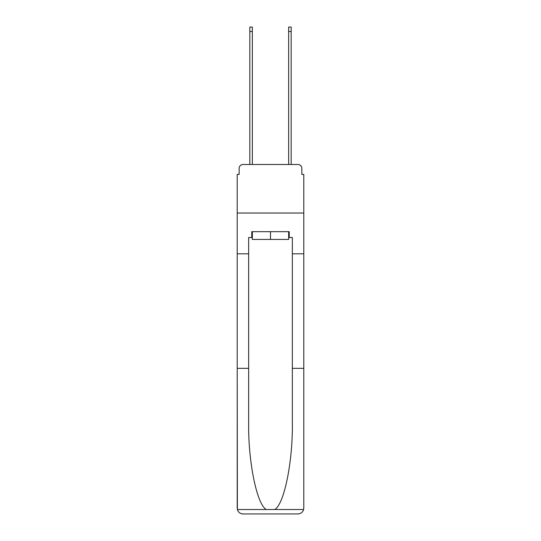 <?xml version="1.0" encoding="UTF-8"?>
<svg xmlns="http://www.w3.org/2000/svg" width="541" height="541" viewBox="0 0 541 541"><rect width="100%" height="100%" fill="white"/><g stroke="black" fill="none" stroke-linecap="round" stroke-linejoin="round"><path stroke-width="0.81" d="M239.149 168.386L239.149 174.398L239.149 168.386A3.882 3.882 0 0 1 243.031 164.498L249.827 164.498L249.827 27.05L252.349 27.05L252.349 164.498L255.359 164.498M288.651 237.499L289.232 237.499L289.232 231.67L251.768 231.67L251.768 237.499L248.657 237.499L248.657 422.649C248.055 461.23 256.819 504.449 266.273 509.521L274.727 509.521C284.181 504.449 292.945 461.23 292.343 422.649L292.343 368.347L303.792 368.347L303.792 508.127L303.792 174.398L301.851 174.398L301.851 168.386A3.882 3.882 0 0 0 297.969 164.498L243.031 164.498M248.657 253.803L237.208 253.803L237.208 213.032L303.792 213.032L237.208 213.032L237.208 174.398L239.149 174.398M285.641 164.498L288.651 164.498L288.651 27.05L291.173 27.05L291.173 164.498L297.969 164.498M301.851 174.398L301.851 168.386M248.657 368.347L237.208 368.347L237.377 509.521C238.256 512.28 240.143 513.754 243.031 513.95L257.786 513.95M243.031 513.95L297.969 513.95L243.031 513.95M283.214 513.95L297.969 513.95C300.857 513.754 302.744 512.28 303.623 509.521L303.792 508.127M237.208 508.127L237.208 253.803M289.232 237.499L292.343 237.499L292.343 253.803L303.792 253.803M292.343 368.347L292.343 253.803M251.768 237.499L252.349 237.499M252.349 231.67L252.349 239.44L288.651 239.44L288.651 231.67M270.5 231.67L270.5 239.44M237.377 509.521L266.273 509.521M274.727 509.521L303.623 509.521M249.827 31.513L252.349 31.513M291.173 31.513L288.651 31.513"/></g></svg>
